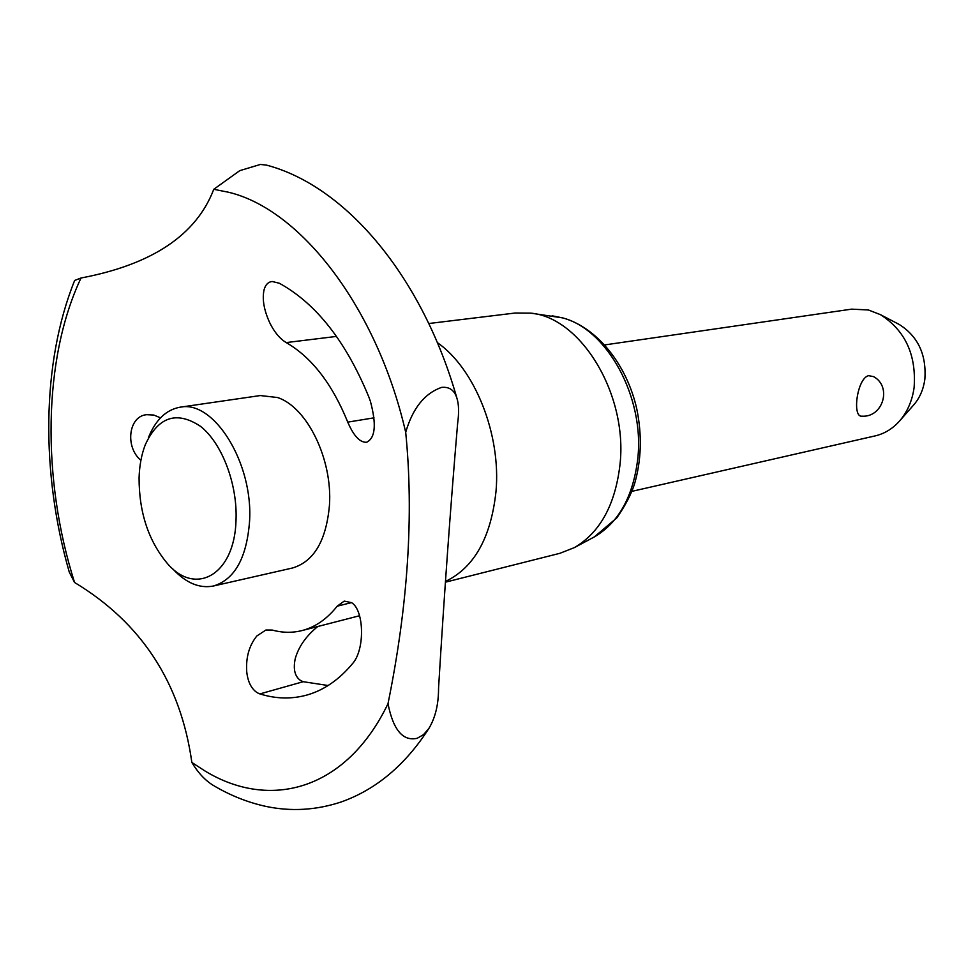 <?xml version="1.0" encoding="UTF-8"?>
<svg xmlns="http://www.w3.org/2000/svg" width="974" height="974" viewBox="0 0 974 974"><rect width="100%" height="100%" fill="white"/><g stroke="black" fill="none" stroke-linecap="round" stroke-linejoin="round"><path stroke-width="1.46" d="M405.695 432.31C412.696 408.24 424.676 393.277 441.66 387.384C449.404 386.629 454.493 390.257 456.928 398.269C458.876 404.332 459.107 412.745 457.622 423.495C450.524 507.016 444.168 595.211 438.556 688.107C438.58 704.299 435.354 717.765 428.852 728.491L423.556 734.615L417.225 738.28C402.98 741.543 393.24 730.025 387.993 703.715C408.033 605.122 413.926 514.662 405.695 432.31C376.841 306.737 300.053 209.02 228.403 192.219L213.769 189.297C196.358 234.99 152.114 264.563 81.025 278.004C42.783 358.931 41.712 479.184 74.56 582.476C141.595 622.91 180.701 682.908 191.854 762.459L205.161 771.091C270.127 810.526 346.233 790.328 387.993 703.715M266.365 165.081L260.387 164.46L239.774 170.645L213.769 189.297M631.931 491.346L875.188 435.889C884.806 433.637 893.121 428.463 900.122 420.366C907.622 411.393 912.297 400.436 914.123 387.469C916.424 354.767 905.211 330.503 880.447 314.663L868.418 309.976L851.605 309.148L604.684 344.93M898.113 323.879L899.319 324.512C918.117 336.517 926.627 354.84 924.825 379.47C923.437 389.259 919.894 397.562 914.184 404.38L913.283 405.403M172.836 568.962C185.949 583.012 199.463 588.698 213.416 586.007C234.612 579.627 246.666 558.126 249.551 521.48C253.435 463.027 213.769 399.717 180.129 407.193C166.152 409.701 155.572 419.879 148.401 437.703M139.075 477.796C139.051 512.324 148.462 540.862 167.321 563.422C195.518 596.672 234.6 574.879 236.012 520.481C237.656 484.37 222.072 443.353 200.62 426.405C176.635 410.504 158.178 416.653 145.248 444.85C141.522 454.529 139.465 465.499 139.075 477.796M213.416 586.007L292.407 568.025C313.884 561.633 326.229 540.74 329.443 505.348C332.731 459.375 307.066 407.047 277.529 397.526L260.302 395.554L180.129 407.193M445.849 582.075L559.916 553.305L574.38 547.607C599.947 532.632 615.142 505.08 619.951 464.975C628.096 394.787 581.076 317.39 530.745 313.141L515.197 313.019L428.803 323.526M257.319 692.77C251.365 688.886 247.834 681.885 246.739 671.768C245.777 657.462 249.149 645.519 256.856 635.949L265.914 630.02L272.233 630.056C282.399 632.844 292.37 633.015 302.123 630.543C315.345 627.11 327.033 618.989 337.199 606.181L344.224 601.104L351.626 602.687C364.166 610.26 365.043 649.147 352.856 663.245C339.402 679.487 324.196 690.055 307.236 694.949C291.762 699.283 275.983 698.942 259.9 693.914L257.319 692.77M317.78 626.513C306.14 635.961 298.628 646.675 295.232 658.668C293.04 669.308 294.854 676.613 300.698 680.582L303.218 681.703L328.116 685.513M370.412 401.361C376.609 424.445 375.343 438.081 366.601 442.257C359.942 442.622 353.659 435.914 347.755 422.132C332.207 383.878 311.68 357.348 286.21 342.58C280.634 339.281 275.654 333.68 271.283 325.766L269.749 322.771C263.942 310.097 262.043 299.115 264.064 289.838C265.427 284.785 268.13 281.997 272.16 281.486L279.331 283.251C316.063 303.438 345.892 341.338 368.829 396.978L370.412 401.361M140.901 460.361C124.684 446.847 128.69 416.008 146.66 414.693L153.77 415.034L160.527 417.858M191.854 762.459C198.075 772.869 205.307 780.564 213.537 785.555M81.025 278.004L74.657 280.439C41.285 363.265 40.932 473.547 69.276 572.128L74.56 582.476M868.613 375.66L873.617 376.646C892.221 386.654 883.016 417.663 861.929 416.178C851.873 417.566 857.096 378.168 868.613 375.66M445.922 581.222C474.362 567.355 491.066 537.368 496.022 491.249C501.135 434.234 474.801 368.647 437.363 342.604M593.349 537.441L594.31 536.93C618.66 522.661 633.137 496.655 637.751 458.876C644.873 397.38 606.936 328.53 562.022 317.767L552.1 315.795M351.504 602.602L337.199 606.181M374.016 417.834L347.755 422.132M336.541 336.407L286.21 342.58M303.218 681.703L259.9 693.914M456.928 398.269C423.033 278.649 347.085 186.046 265.926 164.959M214.134 785.896C230.753 795.685 248.114 802.552 266.219 806.472C291.275 811.683 316.209 810.198 341.034 802.016C375.94 789.683 405.221 765.174 428.852 728.491M914.184 404.38L900.122 420.366M530.745 313.141L562.862 317.926C597.172 327.544 626.903 364.593 636.838 409.202C642.122 435.366 641.367 460.264 634.549 483.895C631.176 494.342 625.259 505.676 616.786 517.9L594.31 536.93L574.38 547.607M359.552 615.738L302.123 630.543M899.319 324.512L880.447 314.663"/></g></svg>

